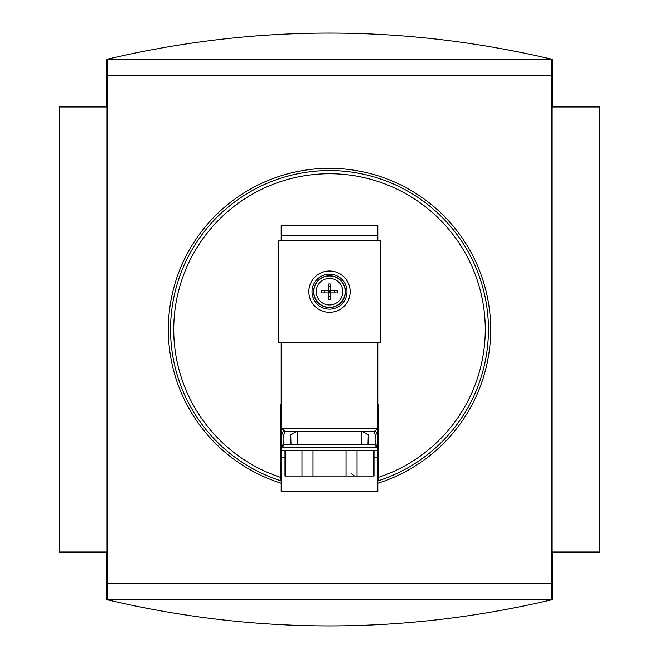 <?xml version="1.0" encoding="UTF-8"?>
<svg xmlns="http://www.w3.org/2000/svg" width="659" height="659" viewBox="0 0 659 659"><rect width="100%" height="100%" fill="white"/><g stroke="black" fill="none" stroke-linecap="round" stroke-linejoin="round"><path stroke-width="0.99" d="M106.964 59.277L552.036 59.277C403.679 24.35 255.321 24.35 106.964 59.277L106.964 106.964L59.277 106.964L59.277 552.036L106.964 552.036L106.964 599.723C255.321 634.65 403.679 634.65 552.036 599.723L106.964 599.723M281.179 403.81A6.359 6.359 0 0 0 280.858 405.796L280.858 480.831A158.959 158.959 0 0 1 329.5 170.541A158.959 158.959 0 0 1 378.142 480.831L378.142 405.796A6.359 6.359 0 0 0 377.821 403.81M551.913 59.277L551.913 583.528L107.087 583.528L107.087 599.723M551.913 75.472L107.087 75.472L107.087 583.528M281.179 483.269A161.183 161.183 0 0 1 329.5 168.317A161.183 161.183 0 0 1 377.821 483.269M552.036 599.723L552.036 552.036L599.723 552.036L599.723 106.964L552.036 106.964L552.036 59.277M107.087 59.277L107.087 75.472M551.913 583.528L551.913 599.723M374.007 457.618L377.821 457.618L377.821 491.63L281.179 491.63L281.179 457.618L284.993 457.618M285.446 450.624L285.446 476.053L284.993 476.053L284.993 450.624M281.813 447.445L377.187 447.445L377.187 450.624L281.813 450.624L281.813 447.445L284.993 444.265L374.007 444.265L361.289 444.265L361.289 431.546L297.711 431.546L297.711 444.265M301.97 450.624L301.97 476.053L285.446 476.053M291.023 444.265L290.718 434.907L296.534 431.546M281.179 342.532L281.179 457.618M281.179 235.716L377.821 235.716L377.821 225.543L281.179 225.543L281.179 240.807M377.821 235.716L377.821 240.807M278.633 240.807L278.633 342.532L380.367 342.532L380.367 240.807L278.633 240.807M377.821 342.532L377.821 421.373L377.187 421.373M281.813 421.373L281.179 421.373M377.821 421.373L377.821 457.618M329.5 274.185A17.488 17.488 0 0 1 344.641 300.413A17.488 17.488 0 0 1 314.359 300.413A17.488 17.488 0 0 1 329.5 274.185A17.488 17.488 0 0 1 344.641 300.413A17.488 17.488 0 0 1 314.359 300.413A17.488 17.488 0 0 1 329.5 274.185M329.5 275.775A15.898 15.898 0 0 1 343.265 299.614A15.898 15.898 0 0 1 315.735 299.614A15.898 15.898 0 0 1 329.5 275.775M330.744 292.909L330.744 290.43L329.5 291.665L330.744 292.909L337.161 292.909A25.124 11.211 -90 0 0 337.161 290.43L330.744 290.43L330.744 284.013A25.124 11.211 180 0 0 329.5 283.996A25.124 11.211 180 0 0 328.256 284.013L328.256 290.43L321.839 290.43A25.124 11.211 90 0 0 321.839 292.909L328.256 292.909L328.256 299.326A25.124 11.211 0 0 0 330.744 299.326L330.744 292.909L328.256 292.909L328.256 290.43L329.5 291.665L328.256 292.909M330.744 290.43L328.256 290.43M362.466 431.546L368.282 434.907L367.977 444.265M375.663 431.085A17.488 17.488 0 0 1 376.676 445.723M282.324 445.723A17.488 17.488 0 0 1 283.337 431.085M346.016 450.624L346.016 476.053L301.97 476.053M312.984 450.624L312.984 476.053M357.03 450.624L357.03 476.053L346.016 476.053M373.554 450.624L373.554 476.053L357.03 476.053M374.007 450.624L374.007 476.053L373.554 476.053M284.993 431.546L374.007 431.546L376.997 429.446L377.187 428.366L281.813 428.366L284.993 431.546M281.813 342.532L281.813 428.366M280.858 477.487A155.779 155.779 0 0 1 203.582 237.792A155.779 155.779 0 0 1 455.418 237.792A155.779 155.779 0 0 1 378.142 477.487M283.897 444.463A15.577 15.577 0 0 1 285.265 431.546M329.5 271.006A20.668 20.668 0 0 1 347.392 302.003A20.668 20.668 0 0 1 311.608 302.003A20.668 20.668 0 0 1 329.5 271.006M329.5 278.395A13.279 13.279 0 0 1 341 298.305A13.279 13.279 0 0 1 318 298.305A13.279 13.279 0 0 1 329.5 278.395M329.5 275.964A15.709 15.709 0 0 1 343.1 299.524A15.709 15.709 0 0 1 315.9 299.524A15.709 15.709 0 0 1 329.5 275.964M330.744 296.789L328.256 296.789M330.744 286.55L328.256 286.55M324.376 292.909L324.376 290.43M334.624 292.909L334.624 290.43M373.735 431.546A15.577 15.577 0 0 1 375.103 444.463M377.187 447.445L374.007 444.265M377.187 342.532L377.187 428.366M351.288 473.426L354.418 476.053"/></g></svg>
